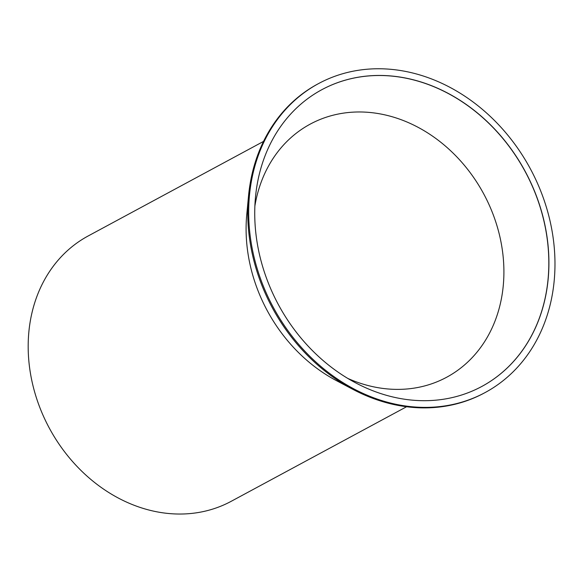 <?xml version="1.0" encoding="UTF-8"?>
<svg xmlns="http://www.w3.org/2000/svg" width="583" height="583" viewBox="0 0 583 583"><rect width="100%" height="100%" fill="white"/><g stroke="black" fill="none" stroke-linecap="round" stroke-linejoin="round"><path stroke-width="0.87" d="M406.584 406.745L231.232 501.293A150.72 125.389 -118.3 0 1 87.443 476.493A150.72 125.389 -118.3 0 1 30.017 322.771A150.72 125.389 -118.3 0 1 88.171 235.969L263.516 141.421M352.897 389.357L336.391 380.619A150.72 125.389 -118.3 0 1 246.777 214.42L248.54 195.83A175.505 146.012 61.7 0 0 352.897 389.357A175.505 146.012 61.7 0 0 484.196 393.051L485.122 392.556A175.505 146.012 -118.3 0 1 317.684 363.675A175.505 146.012 -118.3 0 1 250.821 184.665A175.505 146.012 -118.3 0 1 318.529 83.595A175.505 146.012 -118.3 0 1 485.967 112.475A175.505 146.012 -118.3 0 1 552.837 291.478A175.505 146.012 -118.3 0 1 485.122 392.556M254.88 206.047A143.775 119.617 -118.3 0 1 310.207 124.128A143.775 119.617 -118.3 0 1 447.372 147.791A143.775 119.617 -118.3 0 1 502.152 294.437A143.775 119.617 -118.3 0 1 446.68 377.237A143.775 119.617 -118.3 0 1 347.84 378.447M318.529 83.595L317.604 84.09A175.505 146.012 61.7 0 0 249.896 185.168A175.505 146.012 61.7 0 0 248.54 195.83M321.772 89.731A168.567 140.241 -118.3 0 1 482.571 117.511A168.567 140.241 -118.3 0 1 546.767 289.423A168.567 140.241 -118.3 0 1 481.784 386.471M546.861 289.372A168.567 140.241 -118.3 0 1 481.828 386.449A168.567 140.241 -118.3 0 1 321.014 358.705A168.567 140.241 -118.3 0 1 256.79 186.779A168.567 140.241 -118.3 0 1 321.823 89.702A168.567 140.241 -118.3 0 1 482.644 117.438A168.567 140.241 -118.3 0 1 546.861 289.372"/></g></svg>
